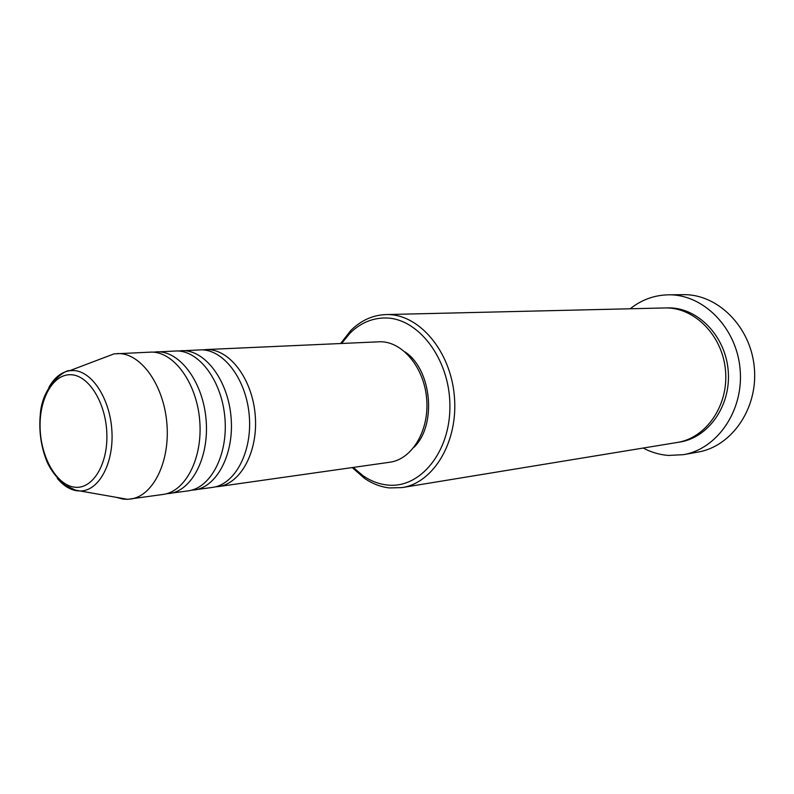 <?xml version="1.0" encoding="UTF-8"?>
<svg xmlns="http://www.w3.org/2000/svg" width="794" height="794" viewBox="0 0 794 794"><rect width="100%" height="100%" fill="white"/><g stroke="black" fill="none" stroke-linecap="round" stroke-linejoin="round"><path stroke-width="1.19" d="M202.559 349.876L207.591 349.558C230.28 349.737 252.601 379.76 255.261 415.659C258.199 451.528 240.771 483.784 218.35 486.583L215.363 486.851M178.213 350.988L201.597 349.836C224.295 350.015 246.626 380.167 249.306 416.215C252.254 452.252 234.835 484.628 212.415 487.427L191.225 490.265M181.3 350.68L183.335 350.66C206.023 350.859 228.404 381.418 231.123 417.942C234.121 454.446 216.722 487.208 194.312 489.997M153.024 352.139L177.151 350.938C199.83 351.137 222.221 381.845 224.96 418.517C227.967 455.19 210.589 488.082 188.178 490.871L166.254 493.799M156.22 351.811L158.254 351.792C180.913 352.01 203.343 383.135 206.132 420.304C209.179 457.463 191.84 490.752 169.459 493.531M102.952 358.074L114.038 353.876L151.843 352.079C174.501 352.298 196.942 383.571 199.741 420.909C202.807 458.227 185.488 491.655 163.107 494.434L127.626 499.317L122.901 499.069L115.944 497.243M353.211 467.428L363.176 475.834C370.738 480.995 378.718 484.042 387.105 484.985C419.847 489.114 450.615 452.104 449.9 405.307C449.672 358.521 417.803 317.372 384.802 317.977C371.642 318.166 360 323.277 349.866 333.331L341.638 343.435M340.646 343.474L350.75 330.562C360.952 320.419 372.674 315.089 385.924 314.573L387.035 314.553C419.024 314.037 450.625 350.908 454.367 396.226C458.485 441.524 433.693 482.921 402.092 487.585L389.417 487.933C380.693 486.94 372.406 483.754 364.555 478.385L352.238 467.567M385.924 314.573L665.62 307.933C694.819 307.486 722.709 335.822 725.527 370.719C728.684 405.595 706.015 438.109 677.173 442.476L402.092 487.585M205.547 349.578L380.534 341.738C402.915 341.807 424.462 368.009 426.715 399.442C429.246 430.854 411.897 459.408 389.775 462.237L218.35 486.583M630.198 308.767C641.502 299.795 654.226 295.14 668.379 294.822C702.948 294.028 736.385 327.257 740.068 368.753C744.137 410.21 717.429 449.067 683.326 454.684L668.33 455.438C659.546 454.744 651.179 452.282 643.209 448.054M116.936 353.588L118.961 353.568C141.56 353.816 164.05 385.815 166.929 424.006C170.075 462.187 152.845 496.31 130.524 499.059M668.379 294.822L683.247 294.673C717.558 293.879 750.677 326.592 754.3 367.423C758.3 408.225 731.81 446.496 697.956 452.074L683.326 454.684M405.039 351.931C431.876 369.607 437.047 424.998 413.952 447.34M70.964 374.728C53.079 373.815 39.065 398.975 40.107 428.164C40.901 457.344 56.463 484.856 74.279 487.149C92.094 489.888 107.855 465.215 106.862 434.189C106.148 403.173 88.829 375.185 70.964 374.728M48.831 387.452C54.29 377.726 61.198 372.158 69.554 370.738L73.485 370.54C91.955 370.987 110.098 398.777 111.894 430.884C113.919 462.991 99.131 490.563 80.79 490.98L77.018 490.801C69.882 489.729 63.322 485.591 57.327 478.395M665.987 307.933L668.369 307.873C697.777 307.397 725.785 336.16 728.247 371.284C731.056 406.389 707.653 438.645 678.533 442.238M114.038 353.876L69.554 370.738C65.743 369.131 42.171 385.249 40.305 414.339C38.747 431.132 41.02 447.032 47.124 462.039C50.796 470.217 56.791 477.968 65.098 485.293L75.698 490.206L127.626 499.317M363.176 475.834L364.555 478.385M349.866 333.331L350.75 330.562"/></g></svg>
